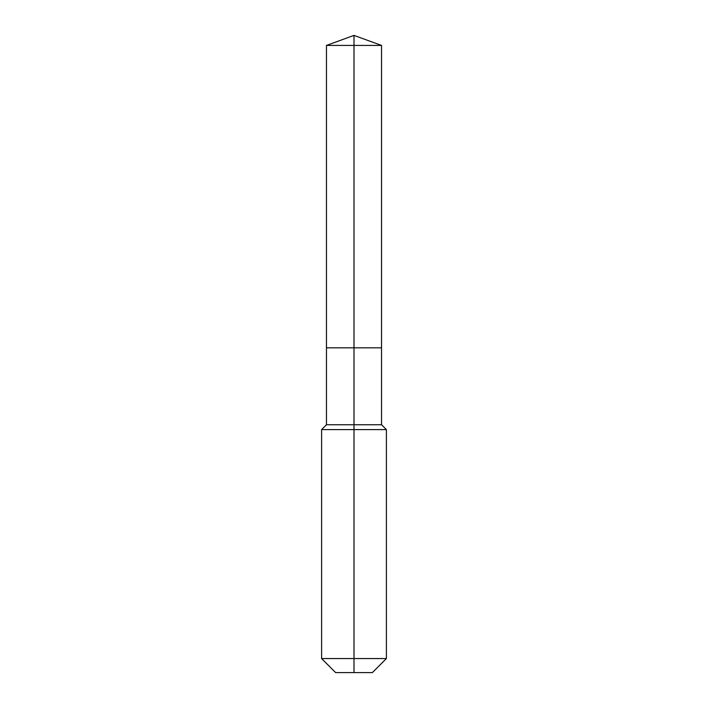 <?xml version="1.0" encoding="UTF-8"?>
<svg xmlns="http://www.w3.org/2000/svg" width="708" height="708" viewBox="0 0 708 708"><rect width="100%" height="100%" fill="white"/><g stroke="black" fill="none" stroke-linecap="round" stroke-linejoin="round"><path stroke-width="1.06" d="M321.6 658.564L386.4 658.564L372.364 672.6L335.636 672.6L321.6 658.564L321.6 429.597L354 429.597L354 424.738L326.459 424.738L326.459 347.823L354 347.823L354 45.427L381.541 45.427L354 35.4L354 45.427L326.459 45.427L326.459 347.823L381.541 347.823L381.541 45.427M354 424.738L381.541 424.738L381.541 347.823L354 347.823L354 424.738M354 672.6L354 429.597L386.4 429.597L381.541 424.738M354 35.4L326.459 45.427M386.4 658.564L386.4 429.597M326.459 424.738L321.6 429.597"/></g></svg>
